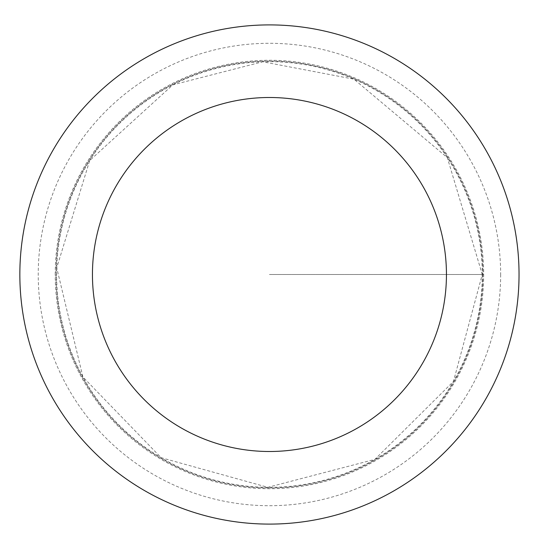<?xml version="1.0" encoding="UTF-8"?>
<svg xmlns="http://www.w3.org/2000/svg" width="549" height="549" viewBox="0 0 549 549"><rect width="100%" height="100%" fill="white"/><g stroke="black" fill="none" stroke-linecap="round" stroke-linejoin="round"><path stroke-width="0.41" stroke-dasharray="2.75 2.06" d="M482.873 274.5A213.431 213.431 0 0 1 162.73 459.335A213.431 213.431 0 0 1 162.73 89.665A213.431 213.431 0 0 1 482.873 274.5A213.431 213.431 0 0 1 162.73 459.335A213.431 213.431 0 0 1 162.73 89.665A213.431 213.431 0 0 1 482.873 274.5M519.038 274.5A249.589 249.589 0 0 1 144.648 490.655A249.589 249.589 0 0 1 144.648 58.345A249.589 249.589 0 0 1 519.038 274.5M55.216 274.5A214.234 214.234 0 0 1 269.442 60.266A214.234 214.234 0 0 1 483.676 274.5A214.234 214.234 0 0 1 269.442 488.734A214.234 214.234 0 0 1 55.216 274.5M269.442 274.5L483.676 274.5L269.442 274.5M482.269 274.5A212.827 212.827 0 0 1 163.032 458.813A212.827 212.827 0 0 1 163.032 90.187A212.827 212.827 0 0 1 482.269 274.5L453.447 381.452L374.892 459.369L267.843 487.32L161.104 457.688L82.906 376.964L56.725 267.816L89.713 160.521L172.825 84.869L262.758 61.776L353.968 79.18L447.325 157.652L482.269 274.5M500.654 274.5A231.211 231.211 0 0 1 153.844 474.734A231.211 231.211 0 0 1 153.844 74.266A231.211 231.211 0 0 1 500.654 274.5"/><path stroke-width="0.82" d="M446.447 274.5A177.004 177.004 0 0 1 180.944 427.788A177.004 177.004 0 0 1 180.944 121.212A177.004 177.004 0 0 1 446.447 274.5M519.038 274.5A249.589 249.589 0 0 1 144.648 490.655A249.589 249.589 0 0 1 144.648 58.345A249.589 249.589 0 0 1 519.038 274.5"/></g></svg>
